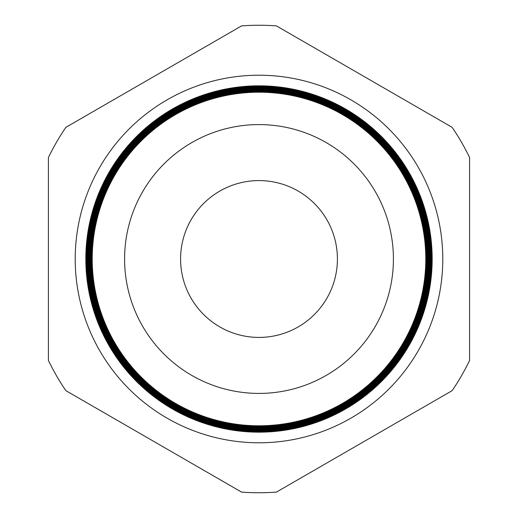 <?xml version="1.0" encoding="UTF-8"?>
<svg xmlns="http://www.w3.org/2000/svg" width="518" height="518" viewBox="0 0 518 518"><rect width="100%" height="100%" fill="white"/><g stroke="black" fill="none" stroke-linecap="round" stroke-linejoin="round"><path stroke-width="0.78" d="M75.214 259A183.786 183.786 0 0 1 259 75.214A183.786 183.786 0 0 1 442.786 259A183.786 183.786 0 0 1 259 442.786A183.786 183.786 0 0 1 75.214 259M425.822 259A166.822 166.822 0 0 1 259 425.822A166.822 166.822 0 0 1 92.178 259A166.822 166.822 0 0 1 259 92.178A166.822 166.822 0 0 1 425.822 259M91.828 259A167.172 167.172 0 0 0 259 426.172A167.172 167.172 0 0 0 426.172 259A167.172 167.172 0 0 0 259 91.828A167.172 167.172 0 0 0 91.828 259M426.456 259A167.456 167.456 0 0 1 259 426.456A167.456 167.456 0 0 1 91.544 259A167.456 167.456 0 0 1 259 91.544A167.456 167.456 0 0 1 426.456 259M91.174 259A167.826 167.826 0 0 0 259 426.826A167.826 167.826 0 0 0 426.826 259A167.826 167.826 0 0 0 259 91.174A167.826 167.826 0 0 0 91.174 259M427.091 259A168.091 168.091 0 0 1 259 427.091A168.091 168.091 0 0 1 90.909 259A168.091 168.091 0 0 1 259 90.909A168.091 168.091 0 0 1 427.091 259M90.52 259A168.479 168.479 0 0 0 259 427.48A168.479 168.479 0 0 0 427.48 259A168.479 168.479 0 0 0 259 90.52A168.479 168.479 0 0 0 90.52 259M427.726 259A168.726 168.726 0 0 1 259 427.726A168.726 168.726 0 0 1 90.274 259A168.726 168.726 0 0 1 259 90.274A168.726 168.726 0 0 1 427.726 259M89.867 259A169.133 169.133 0 0 0 259 428.133A169.133 169.133 0 0 0 428.133 259A169.133 169.133 0 0 0 259 89.867A169.133 169.133 0 0 0 89.867 259M428.36 259A169.36 169.36 0 0 1 259 428.36A169.36 169.36 0 0 1 89.64 259A169.36 169.36 0 0 1 259 89.64A169.36 169.36 0 0 1 428.36 259M89.213 259A169.787 169.787 0 0 0 259 428.787A169.787 169.787 0 0 0 428.787 259A169.787 169.787 0 0 0 259 89.213A169.787 169.787 0 0 0 89.213 259M428.995 259A169.995 169.995 0 0 1 259 428.995A169.995 169.995 0 0 1 89.005 259A169.995 169.995 0 0 1 259 89.005A169.995 169.995 0 0 1 428.995 259M88.559 259A170.441 170.441 0 0 0 259 429.441A170.441 170.441 0 0 0 429.441 259A170.441 170.441 0 0 0 259 88.559A170.441 170.441 0 0 0 88.559 259M429.629 259A170.629 170.629 0 0 1 259 429.629A170.629 170.629 0 0 1 88.371 259A170.629 170.629 0 0 1 259 88.371A170.629 170.629 0 0 1 429.629 259M87.905 259A171.095 171.095 0 0 0 259 430.095A171.095 171.095 0 0 0 430.095 259A171.095 171.095 0 0 0 259 87.905A171.095 171.095 0 0 0 87.905 259M430.27 259A171.27 171.27 0 0 1 259 430.27A171.27 171.27 0 0 1 87.73 259A171.27 171.27 0 0 1 259 87.73A171.27 171.27 0 0 1 430.27 259M87.251 259A171.749 171.749 0 0 0 259 430.749A171.749 171.749 0 0 0 430.749 259A171.749 171.749 0 0 0 259 87.251A171.749 171.749 0 0 0 87.251 259M430.905 259A171.905 171.905 0 0 1 259 430.905A171.905 171.905 0 0 1 87.095 259A171.905 171.905 0 0 1 259 87.095A171.905 171.905 0 0 1 430.905 259M86.597 259A172.403 172.403 0 0 0 259 431.403A172.403 172.403 0 0 0 431.403 259A172.403 172.403 0 0 0 259 86.597A172.403 172.403 0 0 0 86.597 259M431.539 259A172.539 172.539 0 0 1 259 431.539A172.539 172.539 0 0 1 86.461 259A172.539 172.539 0 0 1 259 86.461A172.539 172.539 0 0 1 431.539 259M85.943 259A173.057 173.057 0 0 0 259 432.057A173.057 173.057 0 0 0 432.057 259A173.057 173.057 0 0 0 259 85.943A173.057 173.057 0 0 0 85.943 259M85.826 259A173.174 173.174 0 0 0 259 432.174A173.174 173.174 0 0 0 432.174 259A173.174 173.174 0 0 0 259 85.826A173.174 173.174 0 0 0 85.826 259M337.412 259A78.412 78.412 0 0 0 259 180.588A78.412 78.412 0 0 0 180.588 259A78.412 78.412 0 0 0 259 337.412A78.412 78.412 0 0 0 337.412 259M393.415 259A134.415 134.415 0 0 0 259 124.585A134.415 134.415 0 0 0 124.585 259A134.415 134.415 0 0 0 259 393.415A134.415 134.415 0 0 0 393.415 259M92.21 259A166.79 166.79 0 0 0 259 425.79A166.79 166.79 0 0 0 425.79 259A166.79 166.79 0 0 0 259 92.21A166.79 166.79 0 0 0 92.21 259M65.844 390.643L241.569 492.1A233.754 233.754 0 0 0 276.431 492.1L452.156 390.643A233.754 233.754 0 0 0 469.586 360.457L469.586 157.543A233.754 233.754 0 0 0 452.156 127.357L276.431 25.9A233.754 233.754 0 0 0 241.569 25.9L65.844 127.357A233.754 233.754 0 0 0 48.414 157.543L48.414 360.457A233.754 233.754 0 0 0 65.844 390.643"/></g></svg>

